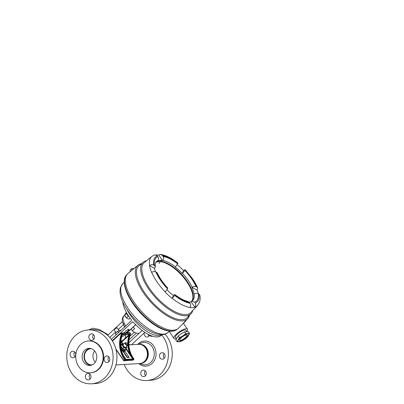 <?xml version="1.0" encoding="UTF-8"?>
<svg xmlns="http://www.w3.org/2000/svg" width="404" height="404" viewBox="0 0 404 404"><rect width="100%" height="100%" fill="white"/><g stroke="black" fill="none" stroke-linecap="round" stroke-linejoin="round"><path stroke-width="0.61" d="M125.674 336.047A4.282 1.268 145.4 0 0 124.932 335.512A4.282 1.268 145.4 0 0 121.619 336.936A4.282 1.268 145.4 0 1 124.932 335.512A4.282 1.268 145.4 0 1 125.674 336.047A5.424 5.424 0 0 1 120.872 340.936A5.424 5.424 0 0 0 125.674 336.047M123.604 335.865L125.851 335.441L125.624 335.744L125.796 335.421L123.604 335.865M124.856 351.121L129.149 357.525L127.068 357.363L122.806 351.192L127.457 357.641L129.098 357.545L129.083 357.242L124.856 351.121M129.538 334.159L129.442 335.471L128.972 335.355L129.452 334.29L122.609 334.699A0.359 0.308 86.6 0 0 122.695 334.562L129.538 334.159L129.442 335.471L128.972 335.355L129.452 334.29L122.609 334.699A0.359 0.308 86.6 0 0 122.695 334.562L129.538 334.159A0.359 0.308 86.6 0 1 129.452 334.29L124.664 338.734L129.452 334.29A0.359 0.308 86.6 0 0 129.538 334.159M121.867 335.921L122.695 334.562L121.867 335.921A23.24 19.942 86.6 0 0 122.735 354.162L122.786 354.172C120.362 348.172 120.074 342.082 121.922 335.901C120.074 342.082 120.362 348.172 122.786 354.172L122.735 354.162A23.24 19.942 86.6 0 1 121.867 335.921M125.321 358.59L122.786 354.172L125.902 359.373A0.359 0.338 169.4 0 1 125.796 359.843L125.023 359.888L124.149 360.696L132.946 360.176L133.82 359.363L133.042 359.409L125.023 359.888L124.149 360.696A0.359 0.308 86.6 0 1 123.715 360.636L124.644 359.621L124.129 358.868A23.599 20.251 86.6 0 1 121.286 334.401L120.665 333.497L112.731 340.855A2.262 1.944 -93.4 0 0 112.484 341.133A2.262 1.944 -93.4 0 1 112.731 340.855L120.65 333.204A0.359 0.308 86.6 0 1 121.084 333.265L121.705 334.169L130.502 333.643L129.881 332.739L120.665 333.497L120.65 333.204A0.359 0.308 86.6 0 1 121.084 333.265L121.705 334.169L121.286 334.401L120.665 333.497L121.084 333.265L129.881 332.739A0.359 0.308 -93.4 0 0 129.447 332.679A0.359 0.308 -93.4 0 1 129.881 332.739L130.502 333.643A0.359 0.308 86.6 0 1 130.548 334.012L121.75 334.537A23.24 19.942 -93.4 0 0 124.548 358.636L125.063 359.388L125.841 359.343A0.359 0.308 86.6 0 1 125.796 359.843A0.359 0.338 169.4 0 0 125.952 359.494A0.359 0.359 0 0 0 125.897 359.358L125.902 359.373A0.359 0.338 169.4 0 1 125.952 359.494A0.359 0.359 0 0 0 125.897 359.358L125.381 358.611L125.841 359.343A0.359 0.308 86.6 0 1 125.796 359.843L125.922 359.903A0.359 0.308 86.6 0 0 125.962 359.403L132.805 358.994L125.902 348.995L133.042 359.409A0.359 0.308 -93.4 0 0 133.088 358.909L133.86 358.863L133.345 358.116A23.24 19.942 86.6 0 1 130.548 334.012L121.75 334.537L121.286 334.401L121.705 334.169A0.359 0.308 86.6 0 1 121.75 334.537L121.286 334.401A23.599 20.251 86.6 0 0 124.129 358.868L125.321 358.59L125.841 359.343L125.063 359.388A0.359 0.308 86.6 0 1 125.023 359.888L124.644 359.621L125.063 359.388A0.359 0.308 86.6 0 1 125.023 359.888L124.129 358.868L124.548 358.636L125.063 359.388L123.77 360.429L124.149 360.696A0.359 0.308 86.6 0 1 123.715 360.636L132.946 360.176L133.87 359.348L132.997 360.156A0.359 0.359 0 0 1 132.775 360.252A0.359 0.308 -93.4 0 0 132.946 360.176A0.359 0.308 -93.4 0 1 132.775 360.252A0.359 0.359 0 0 0 132.997 360.156L133.87 359.348A0.359 0.359 0 0 0 133.921 358.878L133.345 358.116A23.24 19.942 86.6 0 1 130.548 334.012L130.548 334.012A0.359 0.308 86.6 0 0 130.502 333.643L129.936 332.76A0.359 0.359 0 0 0 129.623 332.603L120.826 333.128A0.359 0.359 0 0 0 120.604 333.224L112.671 340.582L120.604 333.224A0.359 0.359 0 0 1 120.826 333.128L129.623 332.603A0.359 0.359 0 0 1 129.936 332.76L130.563 333.659L121.705 334.169A0.359 0.308 86.6 0 1 121.75 334.537A23.24 19.942 -93.4 0 0 124.548 358.636L125.321 358.59M130.31 353.707L132.573 358.161L133.345 358.116L133.921 358.878L133.345 358.116L132.573 358.161L133.088 358.909L133.921 358.878A0.359 0.359 0 0 1 133.87 359.348L133.82 359.363A0.359 0.308 -93.4 0 0 133.86 358.863A0.359 0.308 -93.4 0 1 133.82 359.363L125.922 359.903A0.359 0.308 86.6 0 0 125.962 359.403L132.805 358.994A0.359 0.308 86.6 0 1 132.764 359.494A0.359 0.308 86.6 0 0 132.805 358.994L133.042 359.409A0.359 0.308 -93.4 0 0 133.088 358.909L129.851 353.874A23.599 20.251 86.6 0 1 128.972 335.355L121.715 342.087L122.589 343.355L121.715 342.087L120.761 342.35L121.715 342.087L121.336 341.819L123.129 340.158L121.336 341.819A0.359 0.308 -93.4 0 0 121.296 342.319L122.17 343.587L121.296 342.319A0.359 0.308 -93.4 0 1 121.336 341.819L121.715 342.087L128.972 335.355A23.599 20.251 86.6 0 0 129.851 353.874L130.31 353.707L129.851 353.874L133.088 358.909L130.31 353.707A23.24 19.942 -93.4 0 1 129.442 335.471A23.24 19.942 -93.4 0 0 130.31 353.707M124.972 315.943A2.964 1.242 47.1 0 0 124.993 315.989A2.964 1.242 47.1 0 0 127.406 318.594A2.964 1.242 47.1 0 0 127.412 318.594L126.518 317.887L124.654 315.181L125.245 313.736L126.427 312.64M130.088 318.12L128.982 319.145L127.422 318.599M126.523 313.342L126.72 313.863M128.043 315.751L128.73 316.388M126.386 313.57L124.654 315.181M128.255 316.276L126.518 317.887M142.178 330.452L139.627 332.82A10.282 4.313 47.1 0 1 132.244 330.765L134.719 328.472A10.282 4.313 -132.9 0 1 133.158 327.139M132.244 330.765L131.078 329.073M151.495 335.835L150.99 336.305L149.041 334.775M152.757 336.199L150.99 336.305M149.015 334.759A2.964 1.242 47.1 0 0 150.551 336.057A2.964 1.242 47.1 0 0 150.631 336.103M126.447 312.489A3.495 1.464 47.1 0 0 129.012 316.61M116.286 332.421A2.788 0.823 -34.6 0 1 116.322 332.381A2.788 0.823 -34.6 0 1 116.493 332.219A2.788 0.823 -34.6 0 1 118.72 330.724A2.788 0.823 -34.6 0 1 118.771 330.704M116.069 334.891L115.377 333.472L116.433 332.28L118.816 330.684L120.342 330.194L120.65 330.644M118.534 332.603L117.67 331.351M116.246 334.729L115.377 333.472M91.001 377.048A3.283 2.818 -93.4 0 0 87.996 373.377A3.283 2.818 -93.4 0 0 85.385 376.265A3.283 2.818 -93.4 0 0 88.39 379.937A3.283 2.818 -93.4 0 0 91.001 377.048M90.259 378.937A3.283 2.818 86.6 0 1 89.233 376.038A3.283 2.818 86.6 0 1 89.976 374.149M75.694 354.879A3.283 2.818 -93.4 0 0 72.695 351.212A3.283 2.818 -93.4 0 0 70.084 354.096A3.283 2.818 -93.4 0 0 73.084 357.767A3.283 2.818 -93.4 0 0 75.694 354.879M74.957 356.767A3.283 2.818 86.6 0 1 73.932 353.869A3.283 2.818 86.6 0 1 74.669 351.985M94.46 337.466A3.283 2.818 -93.4 0 0 91.461 333.795A3.283 2.818 -93.4 0 0 88.85 336.684A3.283 2.818 -93.4 0 0 91.849 340.355A3.283 2.818 -93.4 0 0 94.46 337.466M93.723 339.355A3.283 2.818 86.6 0 1 92.698 336.456A3.283 2.818 86.6 0 1 93.44 334.568M109.767 359.636A3.283 2.818 -93.4 0 0 106.767 355.964A3.283 2.818 -93.4 0 0 104.156 358.853A3.283 2.818 -93.4 0 0 107.156 362.524A3.283 2.818 -93.4 0 0 109.767 359.636M109.029 361.519A3.283 2.818 86.6 0 1 108.004 358.621A3.283 2.818 86.6 0 1 108.742 356.737M91.415 348.692A8.095 6.944 -93.4 0 0 90.885 348.702A8.095 6.944 -93.4 0 0 84.451 355.818A8.095 6.944 -93.4 0 0 91.849 364.863A8.095 6.944 -93.4 0 0 92.375 364.807M94.612 350.919A8.095 6.944 -93.4 0 0 92.991 355.308A8.095 6.944 -93.4 0 0 95.283 362.216M96.758 357.914A8.565 7.348 -93.4 0 0 88.936 348.349A8.565 7.348 -93.4 0 0 82.128 355.874A8.565 7.348 -93.4 0 0 89.951 365.443A8.565 7.348 -93.4 0 0 96.758 357.914M89.9 348.364A8.565 7.348 -93.4 0 0 84.052 355.757A8.565 7.348 -93.4 0 0 90.91 365.312M90.632 372.806A15.953 13.691 -93.4 0 0 90.875 372.791A15.953 13.691 -93.4 0 0 103.555 358.767A15.953 13.691 -93.4 0 0 88.976 340.941A15.953 13.691 -93.4 0 0 88.734 340.956M75.816 354.995A15.953 13.691 -93.4 0 0 90.39 372.821A15.953 13.691 -93.4 0 0 103.07 358.797A15.953 13.691 -93.4 0 0 88.496 340.971A15.953 13.691 -93.4 0 0 75.816 354.995M91.526 383.8L95.379 383.573A26.982 23.154 -93.4 0 0 116.822 359.853A26.982 23.154 -93.4 0 0 92.168 329.704L88.319 329.932A26.982 23.154 -93.4 0 0 66.877 353.651A26.982 23.154 -93.4 0 0 91.526 383.8A26.982 23.154 -93.4 0 0 112.974 360.08A26.982 23.154 -93.4 0 0 88.319 329.932M149.041 336.057A3.283 2.818 86.6 0 1 148.086 334.285M144.248 332.886A3.283 2.818 -93.4 0 0 144.172 333.391A3.283 2.818 -93.4 0 0 147.172 337.062A3.283 2.818 -93.4 0 0 149.51 335.275M145.581 375.639A3.283 2.818 86.6 0 1 144.556 372.74A3.283 2.818 86.6 0 1 145.294 370.857M140.708 372.973A3.283 2.818 -93.4 0 0 143.708 376.644A3.283 2.818 -93.4 0 0 146.319 373.756A3.283 2.818 -93.4 0 0 143.319 370.084A3.283 2.818 -93.4 0 0 140.708 372.973M164.347 358.227A3.283 2.818 86.6 0 1 163.322 355.328A3.283 2.818 86.6 0 1 164.064 353.444M159.474 355.555A3.283 2.818 -93.4 0 0 162.474 359.227A3.283 2.818 -93.4 0 0 165.084 356.338A3.283 2.818 -93.4 0 0 162.085 352.672A3.283 2.818 -93.4 0 0 159.474 355.555M139.284 344.294A9.62 8.257 86.6 0 1 139.501 344.279A9.62 8.257 86.6 0 1 148.293 355.025A9.62 8.257 86.6 0 1 140.648 363.484A9.62 8.257 86.6 0 1 140.425 363.494M138.825 344.324A9.62 8.257 86.6 0 1 139.062 344.304A9.62 8.257 86.6 0 1 147.854 355.05A9.62 8.257 86.6 0 1 140.208 363.509A9.62 8.257 86.6 0 1 139.971 363.519M161.681 334.916A26.982 23.154 86.6 0 1 168.291 356.788A26.982 23.154 86.6 0 1 146.849 380.507A26.982 23.154 86.6 0 1 124.225 364.459M165.095 334.179A26.982 23.154 86.6 0 1 172.139 356.56A26.982 23.154 86.6 0 1 150.697 380.275L146.849 380.507M128.932 344.506A3.242 0.959 -34.6 0 1 129.24 344.461A3.242 0.959 -34.6 0 1 129.452 344.466A3.242 0.959 -34.6 0 1 129.805 344.854M161.903 334.709L161.039 335.512A26.816 11.246 -132.9 0 1 157.353 336.931A26.816 11.246 -132.9 0 1 133.33 322.145L132.335 322.028L132.709 321.867M161.782 334.714A26.816 11.246 -132.9 0 1 158.777 335.608A26.816 11.246 -132.9 0 1 126.982 309.469M111.277 339.34L131.29 320.771L131.32 319.731A26.816 11.246 -132.9 0 1 122.816 302.03M112.211 340.698L132.335 322.028L133.133 321.978M125.336 347.359A1.853 0.778 47.1 0 0 125.457 347.364A1.853 0.778 47.1 0 0 125.71 347.263L127.624 345.491A1.853 0.778 -132.9 0 1 127.366 345.587A1.853 0.778 -132.9 0 1 125.593 344.425A1.853 0.778 -132.9 0 1 125.104 342.774A1.853 0.778 -132.9 0 1 125.356 342.673A1.853 0.778 -132.9 0 1 125.508 342.683A1.853 0.778 -132.9 0 0 125.356 342.673A1.853 0.778 -132.9 0 0 125.104 342.774A1.853 0.778 -132.9 0 0 125.593 344.425A1.853 0.778 -132.9 0 0 127.366 345.587A1.853 0.778 -132.9 0 0 127.624 345.491A1.853 0.778 -132.9 0 0 127.745 345.092A1.853 0.778 -132.9 0 1 127.624 345.491L125.71 347.263M127.422 344.96A1.409 0.591 47.1 0 0 127.709 344.587A1.409 0.591 47.1 0 0 127.093 343.456A1.409 0.591 47.1 0 0 126.008 342.754A1.409 0.591 47.1 0 0 125.897 342.749A1.409 0.591 47.1 0 0 125.937 343.9A1.409 0.591 47.1 0 0 127.422 344.96A1.409 0.591 47.1 0 0 127.709 344.587A1.409 0.591 47.1 0 0 127.093 343.456A1.409 0.591 47.1 0 0 126.008 342.754A1.409 0.591 47.1 0 0 125.897 342.749A1.409 0.591 47.1 0 0 125.937 343.9A1.409 0.591 47.1 0 0 127.422 344.96M125.518 347.369A1.909 0.798 -132.9 0 1 125.366 347.364A1.909 0.798 -132.9 0 1 123.897 346.415A1.909 0.798 -132.9 0 1 123.063 344.885A1.909 0.798 -132.9 0 1 123.361 344.385A1.909 0.798 -132.9 0 0 123.063 344.885A1.909 0.798 -132.9 0 0 123.897 346.415A1.909 0.798 -132.9 0 0 125.366 347.364A1.909 0.798 -132.9 0 0 125.518 347.369A1.909 0.798 -132.9 0 0 125.881 347.102A1.909 0.798 -132.9 0 1 125.518 347.369M123.442 344.45A1.853 0.778 47.1 0 0 123.19 344.546A1.853 0.778 47.1 0 0 123.069 344.915M125.998 348.061A2.788 1.167 47.1 0 0 126.386 346.637A2.788 1.167 47.1 0 1 125.998 348.061A2.788 1.167 47.1 0 1 123.058 345.955A2.788 1.167 47.1 0 1 122.973 343.683A2.788 1.167 47.1 0 0 123.058 345.955A2.788 1.167 47.1 0 0 125.998 348.061M123.861 343.92A2.788 1.167 47.1 0 0 122.973 343.683A2.788 1.167 47.1 0 1 123.861 343.92M126.194 348.723L126.785 347.278L126.437 346.592L126.785 347.278L126.194 348.723L125.023 349.808L122.563 348.546L120.695 345.844L121.291 344.4L122.457 343.314L121.867 344.758L123.73 347.46L126.194 348.723L125.023 349.808L122.563 348.546L120.695 345.844L121.291 344.4L122.457 343.314L121.867 344.758L120.786 345.758L121.867 344.758L123.73 347.46L122.563 348.546L123.73 347.46L126.194 348.723M123.897 343.89L122.457 343.314L123.897 343.89M115.938 364.953L139.733 363.539A9.62 8.257 -93.4 0 0 146.738 357.914A9.62 8.257 -93.4 0 0 145.561 347.995A9.62 8.257 -93.4 0 0 138.587 344.334L128.952 344.905M182.946 336.456A4.686 1.389 -34.6 0 1 186.885 334.901A4.686 1.389 -34.6 0 1 183.972 339.118A4.686 1.389 -34.6 0 1 179.548 339.966A4.686 1.389 -34.6 0 1 182.946 336.456M179.608 339.779A4.409 1.303 145.4 0 0 179.679 340.072A4.409 1.303 145.4 0 0 183.79 338.815A4.409 1.303 145.4 0 0 186.936 335.062A4.409 1.303 145.4 0 0 186.688 334.891M189.607 333.421L187.173 337.355L184.173 339.643A6.545 1.939 145.4 0 0 188.91 334.194A6.545 1.939 145.4 0 0 182.744 335.931L185.744 333.643L189.607 333.421L188.375 331.634L184.512 331.856L185.744 333.643L184.512 331.856L181.219 333.719L178.214 336.007L175.785 339.941L177.018 341.728L179.452 337.794L182.744 335.931A6.545 1.939 145.4 0 0 178.007 341.385A6.545 1.939 145.4 0 0 184.173 339.643L180.881 341.506L177.018 341.728L175.785 339.941M186.734 331.517L185.855 330.24A6.257 1.853 145.4 0 0 180.022 332.022A6.257 1.853 145.4 0 0 175.553 337.35L176.397 338.572M176.351 338.663A8.196 2.429 -34.6 0 1 173.962 338.451A8.196 2.429 -34.6 0 1 176.503 334.047A8.196 2.429 -34.6 0 1 187.446 329.139A8.196 2.429 -34.6 0 1 186.749 331.517M141.577 264.337A35.461 14.872 47.1 0 0 144.768 292.935A35.456 14.872 -132.9 0 1 139.097 265.625L143.258 262.191A35.148 14.741 -132.9 0 1 146.632 260.701M189.425 315.403A36.501 15.312 -132.9 0 1 187.638 318.726A36.501 15.312 -132.9 0 1 143.834 293.339A36.501 15.312 -132.9 0 1 137.991 265.226A36.501 15.312 -132.9 0 1 141.44 263.691M144.506 262.459A34.113 14.312 47.1 0 0 149.803 288.86A34.113 14.312 47.1 0 0 190.88 312.438M192.794 310.444A35.148 14.741 -132.9 0 1 191.057 313.701A35.148 14.741 -132.9 0 1 148.879 289.264A35.148 14.741 -132.9 0 1 143.258 262.191M191.057 313.701L187.32 317.594A35.456 14.872 -132.9 0 1 144.768 292.935A35.461 14.872 47.1 0 0 170.715 316.63A35.461 14.872 47.1 0 0 188.789 315.216M184.992 270.579A29.553 12.398 -132.9 0 1 191.461 278.548A29.553 12.398 -132.9 0 1 196.066 286.628C194.698 286.093 193.405 286.345 192.183 287.38L197.071 290.148L197.652 287.87L196.809 287.007A30.573 12.822 47.1 0 0 191.986 278.518A30.573 12.822 47.1 0 0 185.168 270.145L182.3 273.503A26.563 11.14 47.1 0 0 175.376 267.155L177.866 263.453A30.573 12.822 47.1 0 0 162.524 255.591L163.085 256.404C163.923 257.893 163.817 259.237 162.767 260.429L162.595 260.605A26.563 11.14 47.1 0 0 157.706 260.893L157.858 260.721C158.762 259.54 158.787 258.201 157.934 256.712L157.373 255.899A30.573 12.822 47.1 0 0 153.672 264.898L155.353 266.539L154.621 268.392A26.563 11.14 47.1 0 0 155.383 271.72M133.436 268.983L133.315 268.569L133.8 268.685M133.588 268.862L133.29 268.852M191.895 301.152A26.588 11.15 47.1 0 0 192.243 300.909L190.956 301.682L194.905 307.146A33.547 14.074 -132.9 0 0 197.495 305.545L190.738 312.585A34.113 14.307 -132.9 0 1 149.808 288.86A34.113 14.307 -132.9 0 1 144.349 262.59L151.869 256.378A33.547 14.074 -132.9 0 0 149.662 265.691L154.621 268.392M197.071 290.148A33.557 14.074 -132.9 0 1 198.364 293.698M194.799 307.252A33.557 14.074 -132.9 0 1 189.91 307.545L190.001 307.439A33.547 14.074 -132.9 0 1 172.175 298.304L174.76 295.445A30.573 12.822 47.1 0 0 190.102 303.308L187.921 301.374C184.269 300.687 179.947 298.435 174.942 294.622L174.76 295.445M189.542 302.495A29.553 12.398 -132.9 0 1 174.937 295.011C175.119 294.364 174.629 294.455 173.468 295.284L172.175 298.304M172.059 298.394A33.557 14.074 -132.9 0 1 165.135 292.052L165.231 291.94A33.547 14.074 -132.9 0 1 157.237 282.219A33.547 14.074 -132.9 0 1 151.707 272.346C153.086 271.483 154.459 271.331 155.818 271.892A30.573 12.822 47.1 0 0 167.458 288.754L167.69 287.976L167.397 288.067M155.782 262.418A26.462 11.1 -132.9 0 1 187.097 281.219A26.462 11.1 -132.9 0 1 191.764 301.192M191.632 301.253A26.462 11.1 47.1 0 0 186.704 281.588A26.462 11.1 47.1 0 0 155.717 262.539M191.683 301.227L194.693 302.187L195.253 303A30.573 12.822 47.1 0 0 198.955 294.006L198.218 293.627C196.839 293.072 195.511 293.213 194.228 294.051L194.041 294.188A26.563 11.14 47.1 0 0 192.001 287.552M189.239 302.126A26.563 11.14 47.1 0 0 190.956 301.682M166.938 289.688A26.563 11.14 47.1 0 0 173.281 295.425M137.991 265.226L128.063 273.422A37.244 15.625 47.1 0 0 134.022 302.111A37.244 15.625 47.1 0 0 178.719 328.013L187.638 318.726M167.69 287.976C163.085 283.017 159.646 278.048 157.368 273.069L155.818 271.892M196.066 286.628L196.809 287.007M156.202 254.909A33.557 14.074 -132.9 0 1 158.747 255.035L162.595 260.605M162.524 255.591L160.752 254.449L158.747 255.035M153.964 255.237L154.676 254.833L157.373 255.899M190.102 303.308C190.961 304.778 190.93 306.156 190.001 307.439M194.905 307.146C195.985 305.858 196.102 304.475 195.253 303M167.458 288.754L165.231 291.94M177.24 264.706A33.557 14.074 -132.9 0 1 183.527 270.529L183.638 270.448C184.85 269.594 185.365 269.493 185.168 270.145L185.189 269.766L192.456 278.664C194.607 281.785 196.339 284.855 197.652 287.87M183.527 270.529L182.3 273.503M160.752 254.449C166.079 255.363 171.801 258.252 177.912 263.1L177.866 263.453M151.707 272.346L151.591 272.432A33.557 14.074 -132.9 0 1 149.556 265.797M153.672 264.898C152.318 264.352 150.98 264.62 149.662 265.691M198.955 294.006L199.879 295.137C200.308 297.662 200.197 299.97 199.546 302.066L197.495 305.545M130.184 271.67A6.035 2.53 -132.9 0 1 130.507 269.635L131.699 268.65L131.951 270.21M134.042 268.488L132.593 269.685M169.367 331.467L173.962 338.451M168.948 331.805L169.417 331.891L168.988 331.775M178.214 336.007L179.452 337.794L178.214 336.007M108.095 358.05A9.62 8.257 86.6 0 1 108.004 358.58M125.604 349.273A3.495 1.464 -132.9 0 1 125.371 349.814A3.495 1.464 -132.9 0 1 120.887 346.849A3.495 1.464 -132.9 0 0 125.371 349.814A3.495 1.464 -132.9 0 0 125.604 349.273M120.73 344.612A3.495 1.464 -132.9 0 1 121.23 344.506A3.495 1.464 -132.9 0 0 120.73 344.612M121.155 348.652A3.495 1.464 47.1 0 0 124.755 350.384L125.371 349.814L124.755 350.384A3.495 1.464 47.1 0 1 121.155 348.652M125.417 349.768A4.101 1.722 -132.9 0 1 125.169 350.834A4.101 1.722 -132.9 0 1 121.245 349.127A4.101 1.722 -132.9 0 0 125.169 350.834A4.101 1.722 -132.9 0 0 125.417 349.768M121.513 350.334A4.101 1.722 47.1 0 0 124.654 351.308L125.169 350.834L124.654 351.308A4.101 1.722 47.1 0 1 121.513 350.334M124.649 315.135L123.705 316.009L122.826 318.579L124.084 323.054L125.669 326.018C124.881 326.568 124.629 326.947 124.902 327.144M131.457 344.758L144.834 332.346M125.957 332.825L128.442 330.517A2.05 0.606 145.4 0 0 129.073 329.417A2.05 0.606 145.4 0 0 126.341 330.644L123.856 332.946M89.077 329.886L92.375 328.21L99.066 329.381L108.206 334.78M124.008 324.947A2.384 1.237 -25.3 0 1 123.462 324.528L123.462 324.528A2.384 1.237 -25.3 0 1 124.084 323.054M114.888 329.134A1.813 0.535 145.4 0 0 114.322 330.108C114.064 329.886 114.231 329.472 114.822 328.851C116.155 327.826 116.978 327.558 117.301 328.053A1.813 0.535 145.4 0 0 114.888 329.134A1.813 0.535 145.4 0 0 114.322 330.108C114.064 329.886 114.231 329.472 114.822 328.851C116.155 327.826 116.978 327.558 117.301 328.053A1.813 0.535 145.4 0 0 114.888 329.134M115.862 348.97L123.77 360.429L115.862 348.97M120.791 341.85L121.336 341.819L120.791 341.85M126.24 348.642L129.851 353.874L126.24 348.642M124.301 356.995L125.962 359.403L124.301 356.995M123.392 351.424L127.674 357.631L123.392 351.424M128.735 357.565L129.083 357.242L128.735 357.565M138.259 344.349L141.188 343.097A11.191 9.605 86.6 0 1 154.212 354.944A11.191 9.605 86.6 0 1 142.461 364.453L139.405 363.555M137.729 344.385A12.58 10.797 86.6 0 1 149.955 342.36A12.58 10.797 86.6 0 1 155.989 355.071A12.58 10.797 86.6 0 1 149.642 365.15A12.58 10.797 86.6 0 1 138.875 363.59M139.824 321.943A33.31 13.973 47.1 0 0 167.978 332.613L164.388 334.381L162.661 334.669L157.343 334.169C154.934 333.568 152.414 332.543 149.783 331.098C145.97 328.997 142.183 326.23 138.431 322.796C129.134 314.317 121.685 302.833 120.321 294.238C119.877 291.693 119.983 289.36 120.639 287.254L122.68 283.79A33.31 13.973 47.1 0 0 139.824 321.943M145.793 317.398A37.138 15.579 47.1 0 0 177.179 329.29C171.049 334.451 157.474 328.917 145.294 317.706C129.391 303.338 119.276 282.048 126.674 274.861A37.138 15.579 47.1 0 0 145.793 317.398M168.12 330.644A36.067 15.13 -132.9 0 1 145.42 317.68M192.183 287.38A26.588 11.15 47.1 0 0 188.133 280.315A26.588 11.15 47.1 0 0 182.497 273.346M192.243 300.909A26.588 11.15 47.1 0 0 194.228 294.051M154.409 265.276A29.553 12.398 -132.9 0 1 157.934 256.712M167.635 288.32A29.553 12.398 -132.9 0 1 156.555 272.271M198.218 293.627A29.553 12.398 -132.9 0 1 194.693 302.187M163.085 256.404A29.553 12.398 -132.9 0 1 177.689 263.888M157.858 260.721A26.588 11.15 47.1 0 0 156.106 261.964C155.56 262.433 155.277 263.544 155.252 265.297L155.353 266.539M175.538 266.973A26.588 11.15 47.1 0 0 162.767 260.429M183.396 323.271L184.79 321.69M145.304 317.574A36.067 15.13 -132.9 0 1 124.649 283.795M185.451 321.003A1.071 0.919 -93.4 0 1 185.118 321.67A1.071 0.449 47.1 0 0 185.269 321.614A1.071 0.449 47.1 0 0 185.335 321.377M129.144 339.744L136.335 333.073M139.335 333.037L128.911 342.713M126.901 332.765L135.648 324.654M128.442 330.517L127.821 329.619M109.731 337.426L115.61 331.972M118.291 329.482L123.513 324.634M124.538 327.038L124.038 325.664M116.069 332.638L114.322 330.108L116.069 332.638M119.054 330.583L117.301 328.053L119.054 330.583M116.009 349.536L123.659 360.62A0.359 0.359 0 0 0 123.978 360.772L132.775 360.252L123.978 360.772A0.359 0.359 0 0 1 123.659 360.62L116.009 349.536M130.598 333.992A0.359 0.359 0 0 0 130.563 333.659A0.359 0.359 0 0 1 130.598 333.992M127.427 357.641L123.053 351.303L127.427 357.641M134.31 332.159L129.846 336.305M90.875 372.791L90.39 372.821M88.976 340.941L88.496 340.971M139.062 344.304L139.501 344.279M126.008 342.754L125.508 342.683L126.008 342.754M127.709 344.587L127.745 345.092L127.709 344.587M183.345 323.195L187.446 329.139M122.68 283.79L124.25 282.154M134.098 268.443L131.699 268.65M154.676 254.828L151.869 256.378M177.179 329.29L177.598 328.947M126.674 274.861L127.048 274.473M167.978 332.613L169.725 331.164M183.431 323.321L185.269 321.614A1.071 1.071 0 0 0 185.613 320.837M158.939 263.504L161.852 259.53M163.504 257.272L164.817 255.48M123.19 344.546L125.104 342.774L123.19 344.546M89.456 329.492L89.026 329.891M107.626 335.32L122.432 321.579M123.705 316.019C121.796 318.342 121.715 321.175 123.462 324.528L124.78 327.058M127.108 332.755L135.739 324.745M140.208 363.509L140.648 363.484"/></g></svg>
